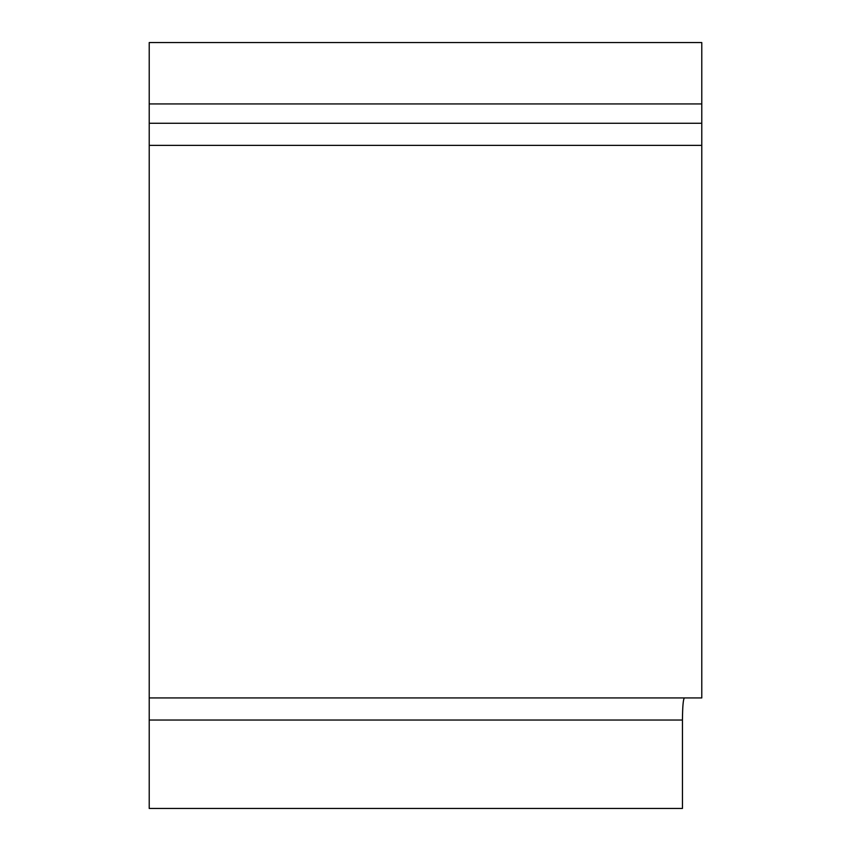 <?xml version="1.0" encoding="UTF-8"?>
<svg xmlns="http://www.w3.org/2000/svg" width="851" height="851" viewBox="0 0 851 851"><rect width="100%" height="100%" fill="white"/><g stroke="black" fill="none" stroke-linecap="round" stroke-linejoin="round"><path stroke-width="1.28" d="M149.223 103.928L701.777 103.928L701.777 42.55L149.223 42.55L149.223 808.45L682.449 808.45L682.449 720.042C682.566 706.638 683.204 699.277 684.374 697.937M701.777 103.928L701.777 145.372L149.223 145.372M149.223 697.937L701.777 697.937L701.777 145.372M149.223 720.042L682.449 720.042M149.223 123.278L701.777 123.278"/></g></svg>
